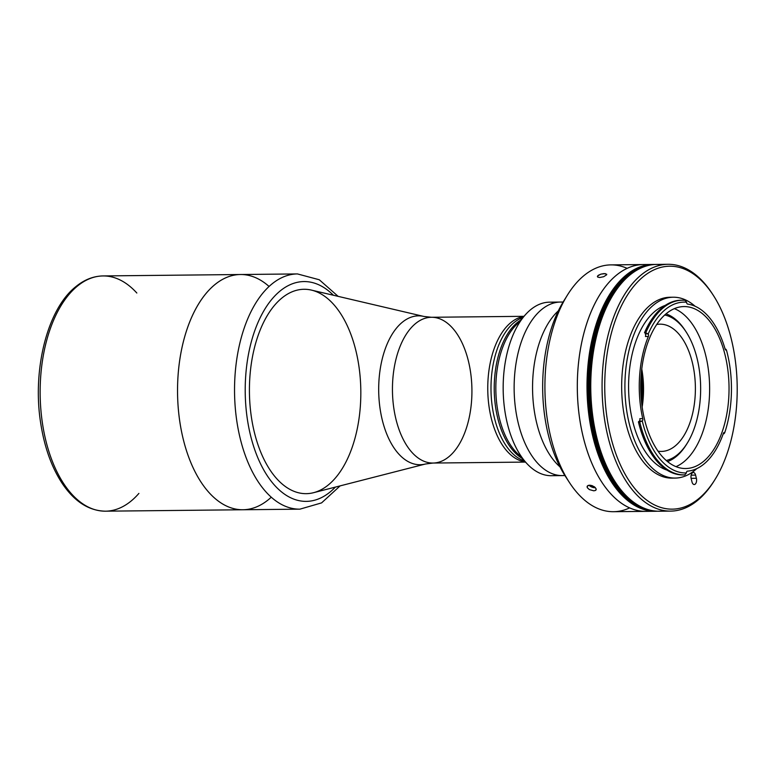 <?xml version="1.0" encoding="UTF-8"?>
<svg xmlns="http://www.w3.org/2000/svg" width="776" height="776" viewBox="0 0 776 776"><rect width="100%" height="100%" fill="white"/><g stroke="black" fill="none" stroke-linecap="round" stroke-linejoin="round"><path stroke-width="1.16" d="M304.066 289.283A102.199 55.717 -90.6 0 1 360.821 390.9A102.199 55.717 -90.6 0 1 306.18 493.672A102.199 55.717 89.4 0 0 313.543 492.692L425.413 464.019A74.447 40.585 -90.6 0 1 380.415 410.834A74.447 40.585 -90.6 0 1 402.201 322.341A74.447 40.585 -90.6 0 1 423.89 316.453A74.447 40.585 89.4 0 0 402.201 322.341A74.447 40.585 89.4 0 0 380.415 410.834A74.447 40.585 89.4 0 0 425.413 464.019L432.94 463.049A72.886 39.741 -90.6 0 1 393.461 405.576A72.886 39.741 -90.6 0 1 415.47 323.631A72.886 39.741 -90.6 0 1 431.427 317.277A72.886 39.741 -90.6 0 1 471.924 389.746A72.886 39.741 -90.6 0 1 432.94 463.049A72.886 39.741 89.4 0 1 393.461 405.576A72.886 39.741 89.4 0 1 415.47 323.631A72.886 39.741 89.4 0 1 431.427 317.277L423.89 316.453L311.438 290.108A102.199 55.717 89.4 0 0 304.066 289.283M510.783 322.641A72.886 39.741 -90.6 0 1 523.8 316.521A72.886 39.741 89.4 0 0 487.764 389.581A72.886 39.741 89.4 0 0 525.303 461.885A72.886 39.741 -90.6 0 1 488.463 401.939A72.886 39.741 -90.6 0 1 510.783 322.641M138.904 493.4A117.622 64.127 -90.6 0 1 105.497 511.18A117.622 64.127 -90.6 0 1 41.778 418.439A117.622 64.127 -90.6 0 1 77.309 286.189A117.622 64.127 -90.6 0 1 103.062 275.936A117.622 64.127 -90.6 0 1 136.828 293.018M271.26 497.203A117.622 64.127 -90.6 0 1 183.485 440.167A117.622 64.127 89.4 0 0 242.898 509.754A117.622 64.127 -90.6 0 1 179.178 417.013A117.622 64.127 -90.6 0 1 214.709 284.763A117.622 64.127 -90.6 0 1 240.453 274.51A117.622 64.127 89.4 0 0 183.485 440.167A117.622 64.127 -90.6 0 1 196.493 307.548A117.622 64.127 -90.6 0 1 269.078 286.47M77.309 286.189A117.622 64.127 89.4 0 0 41.778 418.439A117.622 64.127 89.4 0 0 105.497 511.18C88.998 510.87 74.642 501.723 62.429 483.749C51.856 467.773 44.659 447.936 40.866 424.22C31.971 370.744 47.074 309.352 75.738 286.732C84.244 279.719 93.353 276.12 103.062 275.936A117.622 64.127 89.4 0 0 77.309 286.189M240.482 439.575A117.622 64.127 -90.6 0 1 297.45 273.928A117.622 64.127 89.4 0 0 240.482 439.575A117.622 64.127 89.4 0 0 299.895 509.163A117.622 64.127 -90.6 0 1 240.482 439.575M250.764 436.355A109.911 59.917 -90.6 0 1 263.985 310.575A109.911 59.917 -90.6 0 1 333.389 295.249A109.911 59.917 89.4 0 0 263.985 310.575A109.911 59.917 89.4 0 0 250.764 436.355A109.911 59.917 89.4 0 0 335.377 487.095A109.911 59.917 -90.6 0 1 250.764 436.355M314.251 492.508A102.199 55.717 -90.6 0 1 254.586 433.212A102.199 55.717 -90.6 0 1 260.164 330.043A102.199 55.717 -90.6 0 1 312.156 290.272M525.303 461.885A72.886 39.741 -90.6 0 1 487.764 389.581A72.886 39.741 -90.6 0 1 523.8 316.521M524.401 460.934A72.886 39.741 -90.6 0 1 490.995 389.552A72.886 39.741 -90.6 0 1 522.917 317.491A72.886 39.741 89.4 0 0 490.995 389.552A72.886 39.741 89.4 0 0 524.401 460.934M563.046 302.145A86.776 47.307 89.4 0 0 518.523 424.259A86.776 47.307 89.4 0 0 564.841 475.445M518.523 424.259A86.776 47.307 -90.6 0 1 560.544 302.048A86.776 47.307 89.4 0 0 518.523 424.259A86.776 47.307 89.4 0 0 562.348 475.591A86.776 47.307 -90.6 0 1 518.523 424.259M563.124 302.029L549.583 302.165A86.776 47.307 89.4 0 0 507.553 424.365A86.776 47.307 89.4 0 0 551.377 475.707L564.918 475.562M556.858 475.058A86.776 47.307 -90.6 0 1 527.214 463.922A86.776 47.307 -90.6 0 1 507.553 424.365A86.776 47.307 -90.6 0 1 525.672 314.445A86.776 47.307 -90.6 0 1 555.073 302.698M525.672 314.445L514.74 326.521A72.886 39.741 89.4 0 0 499.521 418.856A72.886 39.741 89.4 0 0 516.04 452.078L527.214 463.922M521.617 456.986A72.886 39.741 -90.6 0 1 499.521 418.856A72.886 39.741 -90.6 0 1 520.221 321.497M497.911 418.875A72.886 39.741 89.4 0 0 521.831 458.209A72.886 39.741 -90.6 0 1 494.234 389.513A72.886 39.741 -90.6 0 1 520.405 320.265A72.886 39.741 89.4 0 0 497.911 418.875M583.542 438.353A123.413 67.279 89.4 0 0 650.725 510.996A123.413 67.279 -90.6 0 1 577.325 388.66A123.413 67.279 -90.6 0 1 648.173 264.829A123.413 67.279 89.4 0 0 583.542 438.353A123.413 67.279 -90.6 0 1 643.314 264.558A123.413 67.279 89.4 0 0 577.325 388.66A123.413 67.279 89.4 0 0 645.875 511.365A123.413 67.279 -90.6 0 1 583.542 438.353M606.667 274.791L603.709 276.702L599.712 277.517L603.709 276.702L606.667 274.791L605.348 273.618L600.934 274.132L597.607 275.936L597.704 277.08L599.712 277.517L597.704 277.08M596.152 489.801L596.181 488.987L595.609 490.403L593.824 490.82L595.609 490.403L596.181 488.987L594.785 487.115L592.03 485.611L587.995 485.475L587.083 486.862L587.383 487.794L589.372 489.588L593.824 490.82L589.372 489.588L587.383 487.794L587.296 486.057L587.083 486.862M536.943 424.065A86.776 47.307 89.4 0 0 559.971 466.851A86.776 47.307 -90.6 0 1 536.943 424.065A86.776 47.307 -90.6 0 1 558.351 310.837A86.776 47.307 89.4 0 0 536.943 424.065M567.528 479.471A115.702 63.069 -90.6 0 1 565.646 298.062M629.637 507.902A123.413 67.279 -90.6 0 1 569.419 482.497A123.413 67.279 -90.6 0 1 567.479 294.996A123.413 67.279 -90.6 0 1 627.153 268.35M567.479 294.996L563.812 300.904A115.702 63.069 89.4 0 0 565.636 476.677L569.419 482.497M653.014 264.451L610.925 264.888A123.413 67.279 89.4 0 0 551.154 438.692A123.413 67.279 89.4 0 0 613.476 511.704L655.575 511.268A123.413 67.279 -90.6 0 1 587.015 388.553A123.413 67.279 -90.6 0 1 653.014 264.451A123.413 67.279 -90.6 0 1 654.895 264.48A123.413 67.279 89.4 0 0 587.015 388.553A123.413 67.279 89.4 0 0 657.447 511.2A123.413 67.279 -90.6 0 1 655.575 511.268M587.296 486.057L589.11 485.194L592.03 485.611L594.785 487.115L596.181 488.987M597.394 276.566L598.335 275.276L600.934 274.132L604.038 273.589L606.735 274.248M639.831 418.671L642.741 418.633L639.831 418.671A1.93 1.048 -90.6 0 1 639.288 421.155L638.415 421.843L639.705 421.834A87.349 47.617 89.4 0 0 684.81 474.893A87.349 47.617 -90.6 0 1 684.17 474.912A87.349 47.617 -90.6 0 1 639.705 421.834L638.415 421.843A87.349 47.617 89.4 0 0 682.87 474.922L684.17 474.912M695.587 475.116A4.433 2.415 89.4 0 0 693.346 472.487A4.433 2.415 89.4 0 0 691.193 478.734L691.988 481.906A4.433 2.415 89.4 0 0 694.229 484.525A4.433 2.415 89.4 0 0 696.382 478.278L695.587 475.116L691.164 475.164L695.587 475.116L696.382 478.278L691.106 478.336L696.382 478.278A4.433 2.415 -90.6 0 1 695.199 484.146A4.433 2.415 -90.6 0 1 691.988 481.906L691.193 478.734A4.433 2.415 -90.6 0 1 692.376 472.875A4.433 2.415 -90.6 0 1 695.587 475.116M664.974 510.734A123.413 67.279 -90.6 0 1 590.769 388.514A123.413 67.279 -90.6 0 1 662.432 264.791M668.078 264.296L656.768 264.412A123.413 67.279 89.4 0 0 590.769 388.514A123.413 67.279 89.4 0 0 659.319 511.229L670.639 511.112A123.413 67.279 -90.6 0 1 608.306 438.1A123.413 67.279 -90.6 0 1 668.078 264.296A123.413 67.279 -90.6 0 1 712.611 294.24M714.541 480.257A123.413 67.279 -90.6 0 1 670.639 511.112M713.086 294.958L712.135 293.503A123.413 67.279 89.4 0 0 628.211 289.06A123.413 67.279 89.4 0 0 608.306 438.1A123.413 67.279 89.4 0 0 714.075 481.004L714.997 479.519A121.483 66.232 -90.6 0 1 610.877 437.295A121.483 66.232 -90.6 0 1 630.471 290.583A121.483 66.232 -90.6 0 1 713.086 294.958A121.483 66.232 -90.6 0 1 714.997 479.519M610.877 437.295A121.483 66.232 89.4 0 0 725.143 458.917A121.483 66.232 89.4 0 0 676.905 266.857A121.483 66.232 89.4 0 0 610.877 437.295M673.529 478.055A90.433 49.305 -90.6 0 1 621.673 388.194A90.433 49.305 -90.6 0 1 671.657 297.286M673.267 297.218L670.037 297.256A90.433 49.305 89.4 0 0 621.673 388.194A90.433 49.305 89.4 0 0 671.909 478.123L675.149 478.084A90.433 49.305 -90.6 0 1 624.913 388.165A90.433 49.305 -90.6 0 1 673.267 297.218A90.433 49.305 -90.6 0 1 695.073 306.229A90.433 49.305 89.4 0 0 624.913 388.165A90.433 49.305 89.4 0 0 696.751 468.626A90.433 49.305 -90.6 0 1 675.149 478.084M666.943 470.081A83.692 45.619 -90.6 0 1 628.589 388.126A83.692 45.619 -90.6 0 1 665.236 305.395A83.692 45.619 89.4 0 0 628.589 388.126A83.692 45.619 89.4 0 0 666.943 470.081M725.599 349.898L726.365 349.889L725.744 349.132L726.423 349.957A85.428 46.57 -90.6 0 1 724.745 432.688A1.93 1.048 89.4 0 0 724.26 432.484A1.93 1.048 89.4 0 0 723.397 433.347A83.692 45.619 -90.6 0 1 687.39 471.158A1.93 1.048 89.4 0 0 686.401 472.943L686.401 472.943A1.93 1.048 -90.6 0 1 687.39 471.158A83.692 45.619 89.4 0 0 723.397 433.347A1.93 1.048 -90.6 0 1 724.745 432.688L724.745 432.688A85.428 46.57 89.4 0 0 726.423 349.957L725.599 349.898M724.027 433.716L723.261 433.726L724.677 432.775L723.707 432.785L724.677 432.775L724.027 433.716M725.104 349.045A1.93 1.048 89.4 0 0 726.055 350.083A1.93 1.048 89.4 0 0 726.423 349.957A1.93 1.048 -90.6 0 1 725.104 349.045A83.692 45.619 89.4 0 0 687.604 304.085A83.692 45.619 -90.6 0 1 725.104 349.045M686.469 302.058L686.615 302.233A1.93 1.048 89.4 0 0 687.604 304.085A1.93 1.048 -90.6 0 1 686.615 302.233L685.033 300.322A87.349 47.617 89.4 0 0 645.797 332.71A87.349 47.617 -90.6 0 1 682.356 300.215A87.349 47.617 -90.6 0 1 685.033 300.322M682.356 300.215L681.066 300.225A87.349 47.617 89.4 0 0 644.507 332.72L648.241 333.913A85.428 46.57 -90.6 0 1 686.615 302.233A85.428 46.57 89.4 0 0 648.241 333.913L645.263 333.825A1.93 1.048 -90.6 0 1 645.448 336.503L648.358 336.474A1.93 1.048 89.4 0 0 648.241 333.913A1.93 1.048 -90.6 0 1 648.358 336.474L645.448 336.503M642.741 418.633A83.692 45.619 -90.6 0 1 648.358 336.474A83.692 45.619 89.4 0 0 642.741 418.633A1.93 1.048 -90.6 0 1 642.285 421.048A85.428 46.57 89.4 0 0 686.401 472.943A85.428 46.57 -90.6 0 1 642.285 421.048A1.93 1.048 89.4 0 0 642.741 418.633M646.612 333.816A83.692 45.619 -90.6 0 1 646.874 333.234M705.539 354.671A80.985 44.154 89.4 0 0 674.363 308.635A80.985 44.154 -90.6 0 1 705.539 354.671A80.985 44.154 -90.6 0 1 675.993 466.648A80.985 44.154 89.4 0 0 705.539 354.671M724.939 354.467A80.985 44.154 89.4 0 0 684.034 306.559A80.985 44.154 89.4 0 0 640.724 388A80.985 44.154 89.4 0 0 685.712 468.529A80.985 44.154 89.4 0 0 724.939 354.467A80.985 44.154 -90.6 0 1 680.93 468.103A80.985 44.154 -90.6 0 1 648.765 340.063A80.985 44.154 -90.6 0 1 724.939 354.467M639.288 421.155L642.285 421.048L639.288 421.155M639.705 421.834L642.053 421.125L639.705 421.834M684.81 474.893L686.256 473.118M686.091 331.866A73.274 39.945 -90.6 0 1 696.945 357.872A73.274 39.945 89.4 0 0 664.722 314.998A73.274 39.945 -90.6 0 1 686.091 331.866L685.15 330.411A75.204 41.002 89.4 0 0 666.012 313.863M667.535 461.594A75.204 41.002 89.4 0 0 686.333 444.658L687.245 443.183A73.274 39.945 -90.6 0 1 666.225 460.488A73.274 39.945 89.4 0 0 696.945 357.872A73.274 39.945 -90.6 0 1 687.245 443.183M656.709 324.494A63.632 34.687 -90.6 0 1 695.383 387.437A63.632 34.687 -90.6 0 1 658.019 451.166A63.632 34.687 89.4 0 0 661.356 451.428A63.632 34.687 89.4 0 0 695.383 387.437A63.632 34.687 89.4 0 0 660.037 324.164A63.632 34.687 89.4 0 0 656.709 324.494M641.762 368.998A63.632 34.687 -90.6 0 1 642.159 406.983A63.632 34.687 89.4 0 0 641.762 368.998M641.286 373.508A61.517 33.533 -90.6 0 1 641.587 402.482A61.517 33.533 89.4 0 0 641.286 373.508M641.073 396.643A60.741 33.116 89.4 0 0 640.889 379.357A60.741 33.116 -90.6 0 1 641.073 396.643M520.405 320.265A72.886 39.741 89.4 0 0 494.234 389.513A72.886 39.741 89.4 0 0 521.831 458.209M645.516 266.275A122.443 66.755 89.4 0 0 587.548 388.553A122.443 66.755 89.4 0 0 648.038 509.599M646.398 509.066A122.443 66.755 -90.6 0 1 588.189 388.543A122.443 66.755 -90.6 0 1 643.886 266.837A122.443 66.755 89.4 0 0 588.189 388.543A122.443 66.755 89.4 0 0 646.398 509.066M636.65 504.293A122.443 66.755 -90.6 0 1 589.673 388.534A122.443 66.755 -90.6 0 1 634.244 271.823A122.443 66.755 89.4 0 0 589.673 388.534A122.443 66.755 89.4 0 0 636.65 504.293M643.721 508.037A122.443 66.755 -90.6 0 1 588.838 388.534A122.443 66.755 -90.6 0 1 641.228 267.924A122.443 66.755 89.4 0 0 588.838 388.534A122.443 66.755 89.4 0 0 643.721 508.037M636.456 270.417A122.443 66.755 89.4 0 0 589.488 388.534A122.443 66.755 89.4 0 0 638.89 505.642A122.443 66.755 -90.6 0 1 589.488 388.534A122.443 66.755 -90.6 0 1 636.456 270.417M589.081 485.194A4.704 2.328 -158.8 0 0 595.396 487.687M594.144 486.649L592.573 486.61L590.536 485.243M523.984 316.317L431.427 317.277M525.488 462.089L432.94 463.049M338.152 296.364L319.275 279.758L297.45 273.928L103.062 275.936M340.111 485.883L321.584 502.887L299.895 509.163L105.497 511.18"/></g></svg>
